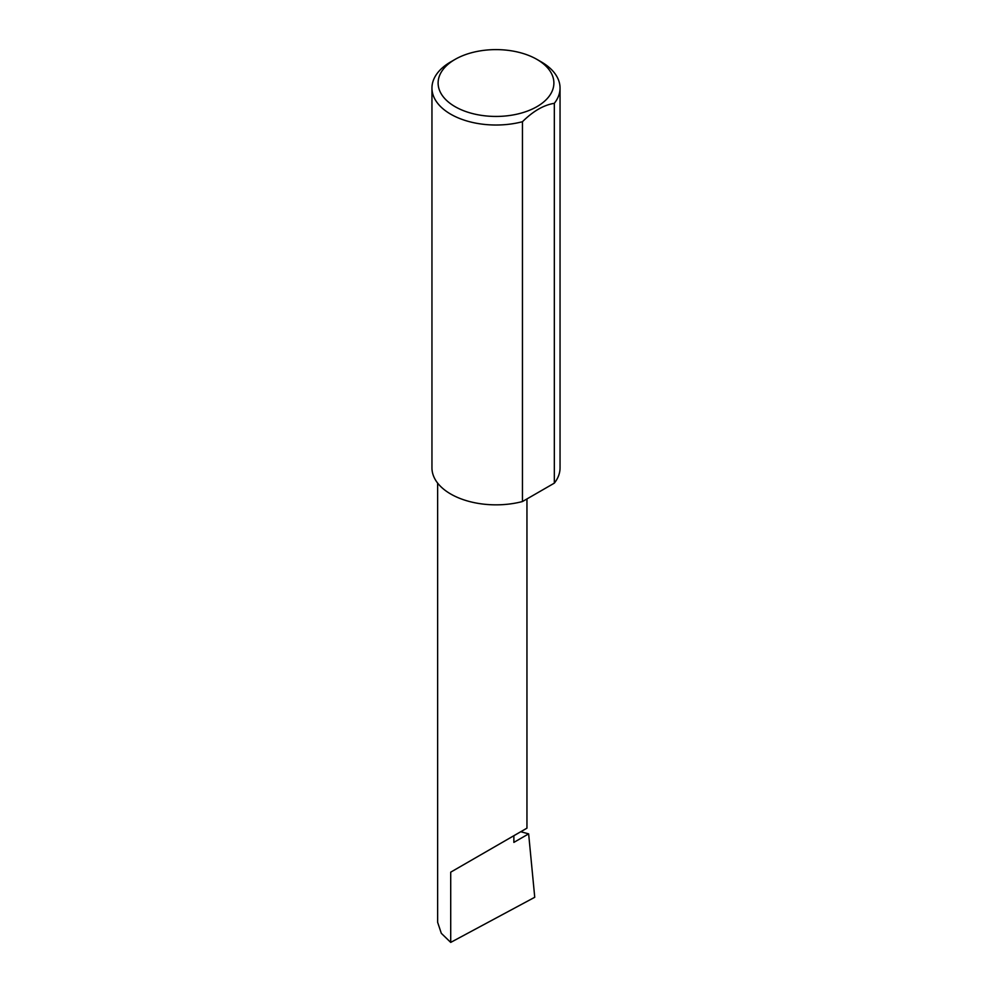 <?xml version="1.0" encoding="UTF-8"?>
<svg xmlns="http://www.w3.org/2000/svg" width="992" height="992" viewBox="0 0 992 992"><rect width="100%" height="100%" fill="white"/><g stroke="black" fill="none" stroke-linecap="round" stroke-linejoin="round"><path stroke-width="1.49" d="M520.763 831.73L528.637 833.863L513.868 842.394L513.868 835.71L526.95 828.159L526.95 498.939M513.868 835.71C524.371 829.647 536.808 822.467 513.868 835.71L450.715 872.166L513.868 835.71M455.068 106.652A57.896 33.418 0 0 0 536.932 106.652A57.896 33.418 0 0 0 536.932 59.396A57.896 33.418 0 0 0 536.932 59.384L541.285 61.901A64.046 36.977 180 0 1 560.046 88.04A64.046 36.977 180 0 1 554.33 103.317C543.703 105.028 533.088 111.166 522.449 121.718A64.046 36.977 180 0 1 450.715 114.192A64.046 36.977 180 0 1 431.954 88.04A64.046 36.977 180 0 1 450.715 61.901L455.068 59.396A57.896 33.418 0 0 0 455.068 106.652M522.449 121.718L522.449 501.543A64.046 36.977 180 0 1 450.715 494.016A64.046 36.977 180 0 1 431.954 467.864L431.954 88.04M528.637 833.863L534.738 897.276L450.715 942.4L441.316 933.323L437.633 922.287L437.633 483.092M450.715 942.4L450.715 872.166M554.33 103.317L554.33 483.141A64.046 36.977 180 0 0 560.046 467.864L560.046 88.04M522.449 501.543L554.33 483.141M541.285 61.901L536.932 59.396A57.896 33.418 0 0 0 455.068 59.396"/></g></svg>
